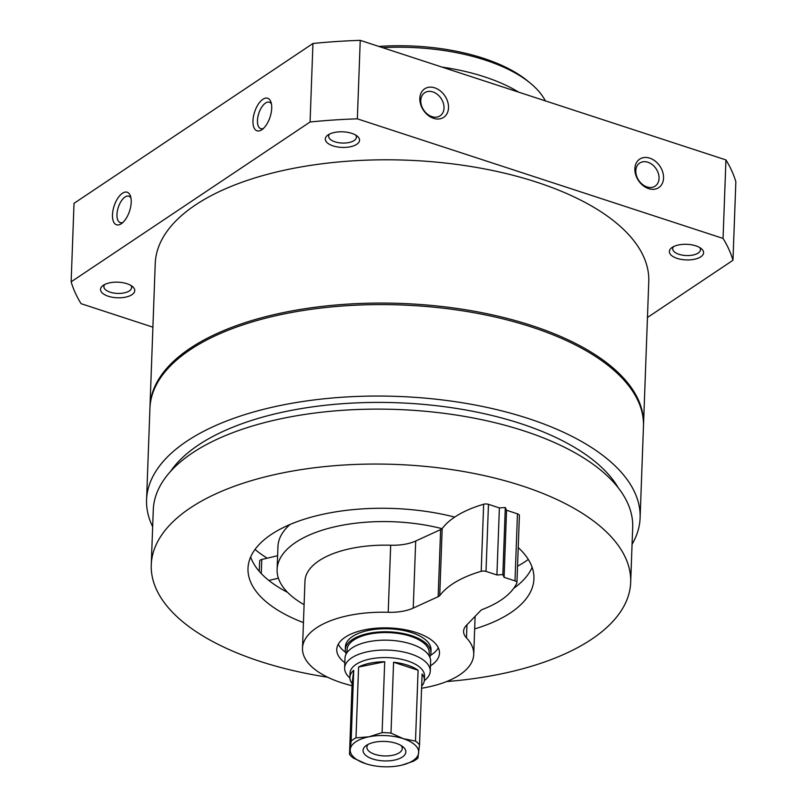 <?xml version="1.0" encoding="UTF-8"?>
<svg xmlns="http://www.w3.org/2000/svg" width="807" height="807" viewBox="0 0 807 807"><rect width="100%" height="100%" fill="white"/><g stroke="black" fill="none" stroke-linecap="round" stroke-linejoin="round"><path stroke-width="1.21" d="M152.664 526.739A246.932 112.486 2.1 0 1 146.571 499.775L149.931 408.322A246.932 112.486 2.1 0 1 190.079 349.814A246.932 112.486 2.1 0 1 469.089 311.875A246.932 112.486 2.1 0 1 643.461 426.419L640.112 517.872A246.932 112.486 2.1 0 1 632.063 544.311M146.571 499.775A246.932 112.486 2.1 0 1 186.73 441.268A246.932 112.486 2.1 0 1 465.73 403.329A246.932 112.486 2.1 0 1 640.112 517.872M310.07 121.998A334.098 152.2 2.1 0 1 357.35 118.841L723.062 238.428A334.098 152.2 2.1 0 1 732.978 260.278L735.853 181.777A334.098 152.2 2.1 0 0 725.937 159.927L360.235 40.35A334.098 152.2 2.1 0 0 312.945 43.497L74.022 203.334L71.147 281.825L310.07 121.998L312.945 43.497M732.978 260.278L647.456 317.484M152.906 327.168L81.063 303.674A334.098 152.2 2.1 0 1 71.147 281.825M121.282 223.751A17.129 8.131 -71.9 0 0 121.524 223.589A17.129 8.131 -71.9 0 0 130.492 196.151A17.129 8.131 -71.9 0 0 119.567 195.859A17.129 8.131 -71.9 0 0 112.506 217.022A17.129 8.131 -71.9 0 0 121.282 223.751M261.771 129.766A17.129 8.131 -71.9 0 0 262.013 129.604A17.129 8.131 -71.9 0 0 270.981 102.166A17.129 8.131 -71.9 0 0 260.046 101.874A17.129 8.131 -71.9 0 0 252.995 123.037A17.129 8.131 -71.9 0 0 261.771 129.766M357.35 118.841L360.235 40.35M634.867 168.713A17.129 12.902 -123.8 0 1 656.858 162.54A17.129 12.902 -123.8 0 1 655.889 188.939A17.129 12.902 -123.8 0 1 634.867 168.713M419.832 98.404A17.129 12.902 -123.8 0 1 441.822 92.23A17.129 12.902 -123.8 0 1 440.854 118.629A17.129 12.902 -123.8 0 1 419.832 98.404M723.062 238.428L725.937 159.927M672.14 247.426A17.129 7.808 2.1 0 1 701.333 248.667A17.129 7.808 2.1 0 1 697.329 258.472A17.129 7.808 2.1 0 1 675.197 257.665A17.129 7.808 2.1 0 1 671.918 247.588A17.129 7.808 2.1 0 1 672.14 247.426M103.306 285.295A17.129 7.808 2.1 0 1 132.499 286.535A17.129 7.808 2.1 0 1 128.484 296.34A17.129 7.808 2.1 0 1 106.363 295.533A17.129 7.808 2.1 0 1 103.074 285.456A17.129 7.808 2.1 0 1 103.306 285.295M328.086 134.93A17.129 7.808 2.1 0 1 357.279 136.161A17.129 7.808 2.1 0 1 353.264 145.976A17.129 7.808 2.1 0 1 331.132 145.159A17.129 7.808 2.1 0 1 327.854 135.082A17.129 7.808 2.1 0 1 328.086 134.93M355.645 135.031A13.89 6.325 2.1 0 1 356.401 137.23A13.89 6.325 2.1 0 1 342.289 143.051A13.89 6.325 2.1 0 1 328.651 136.222A13.89 6.325 2.1 0 1 329.569 134.083M149.961 407.565A246.932 112.486 2.1 0 1 149.981 406.799A246.932 112.486 2.1 0 1 190.139 348.291A246.932 112.486 2.1 0 1 469.139 310.352A246.932 112.486 2.1 0 1 643.522 424.896A246.932 112.486 2.1 0 1 643.482 425.662M149.981 406.799L155.237 263.526A246.932 112.486 2.1 0 1 195.395 205.018A246.932 112.486 2.1 0 1 474.395 167.079A246.932 112.486 2.1 0 1 648.767 281.623L643.522 424.896M327.602 677.204A239.861 109.268 2.1 0 1 151.262 564.809A239.861 109.268 2.1 0 1 190.26 507.976A239.861 109.268 2.1 0 1 461.291 471.127A239.861 109.268 2.1 0 1 630.671 582.392A239.861 109.268 2.1 0 1 446.574 681.562M303.442 622.621A143.061 65.175 2.1 0 1 248.001 568.36A143.061 65.175 2.1 0 1 271.263 534.466A143.061 65.175 2.1 0 1 454.714 517.085M518.225 547.57A143.061 65.175 2.1 0 1 533.931 578.841A143.061 65.175 2.1 0 1 474.667 628.905M151.262 564.809L153.28 509.873A239.861 109.268 2.1 0 1 192.278 453.04A239.861 109.268 2.1 0 1 463.299 416.19A239.861 109.268 2.1 0 1 632.688 527.455L630.671 582.392M170.559 471.409A233.011 106.151 2.1 0 1 198.371 445.071A233.011 106.151 2.1 0 1 430.04 405.013A233.011 106.151 2.1 0 1 618.263 487.821M130.865 285.406A13.89 6.325 2.1 0 1 131.622 287.605A13.89 6.325 2.1 0 1 117.519 293.415A13.89 6.325 2.1 0 1 103.871 286.586A13.89 6.325 2.1 0 1 104.789 284.447M699.699 247.537A13.89 6.325 2.1 0 1 700.466 249.736A13.89 6.325 2.1 0 1 686.354 255.547A13.89 6.325 2.1 0 1 672.705 248.717A13.89 6.325 2.1 0 1 673.633 246.579M271.445 104.022A13.89 6.587 -71.9 0 0 269.367 102.217A13.89 6.587 -71.9 0 0 258.785 113.373A13.89 6.587 -71.9 0 0 260.732 128.616A13.89 6.587 -71.9 0 0 263.475 128.384M130.956 198.008A13.89 6.587 -71.9 0 0 128.878 196.202A13.89 6.587 -71.9 0 0 118.296 207.349A13.89 6.587 -71.9 0 0 120.243 222.601A13.89 6.587 -71.9 0 0 122.987 222.369M420.77 100.471A13.89 10.461 -123.8 0 1 424.674 92.734A13.89 10.461 -123.8 0 1 441.086 98.454A13.89 10.461 -123.8 0 1 440.118 115.815A13.89 10.461 -123.8 0 1 427.417 114.15A13.89 10.461 -123.8 0 1 420.77 100.471M635.815 170.791A13.89 10.461 -123.8 0 1 639.709 163.044A13.89 10.461 -123.8 0 1 656.121 168.774A13.89 10.461 -123.8 0 1 655.153 186.124A13.89 10.461 -123.8 0 1 642.463 184.46A13.89 10.461 -123.8 0 1 635.815 170.791M304.108 604.665A113.938 51.9 2.1 0 1 277.104 569.429L277.951 546.561A113.938 51.9 2.1 0 1 290.036 524.479M277.104 569.429A113.938 51.9 2.1 0 1 295.634 542.435A113.938 51.9 2.1 0 1 442.095 528.686M528.313 559.453A158.485 72.196 2.1 0 1 517.549 566.221M267.188 558.192A158.485 72.196 2.1 0 1 255.032 549.436M532.136 567.331A143.061 65.175 2.1 0 1 513.666 588.384M287.544 592.338A143.061 65.175 2.1 0 1 250.644 557.012M277.608 555.71L261.781 559.483A4.287 1.947 -177.9 0 0 259.662 561.067L259.289 571.386M278.405 578.185L268.862 580.455M442.065 67.102A141.346 64.389 2.1 0 1 518.709 92.169M382.579 47.653A141.346 64.389 2.1 0 1 530.471 83.292A141.346 64.389 2.1 0 1 545.35 100.885M378.846 46.433A137.926 62.825 2.1 0 1 527.607 80.932L530.471 83.292M344.841 662.698A51.396 23.413 2.1 0 1 336.751 649.453A51.396 23.413 2.1 0 1 345.114 637.278A51.396 23.413 2.1 0 1 403.187 629.379A51.396 23.413 2.1 0 1 439.482 653.216A51.396 23.413 2.1 0 1 430.444 665.836M438.322 647.839A51.396 23.413 2.1 0 1 432.199 654.255L430.434 655.506M345.608 652.399L343.943 651.027A51.396 23.413 2.1 0 1 338.304 644.168M466.96 624.81L466.486 637.883A34.267 15.605 2.1 0 1 463.591 631.245A34.267 15.605 2.1 0 1 466.345 625.445L480.669 610.586A8.564 3.904 2.1 0 1 482.183 609.557A111.366 50.73 2.1 0 0 516.853 582.967A4.287 1.947 2.1 0 0 516.944 582.614A4.287 1.947 2.1 0 0 515.007 580.889L504.093 577.318L506.544 510.256L517.469 513.827A4.287 1.947 2.1 0 1 519.405 515.552L516.944 582.614M483.655 504.244L481.194 571.306A111.366 50.73 2.1 0 0 439.724 595.667L442.175 528.605A111.366 50.73 2.1 0 1 483.655 504.244A4.287 1.947 2.1 0 1 488.467 504.345L499.382 507.916L505.303 507.522L502.842 574.584L504.093 577.318M505.303 507.522L506.544 510.256M499.382 507.916L496.92 574.977L502.842 574.584M481.194 571.306A4.287 1.947 2.1 0 1 486.006 571.406L496.92 574.977M442.175 528.605A8.564 3.904 2.1 0 1 440.622 529.624L438.161 596.686A8.564 3.904 2.1 0 0 439.724 595.667M440.622 529.624L415.696 541.023L413.234 608.085L438.161 596.686M415.696 541.023A34.267 15.605 2.1 0 1 390.679 545.229L388.217 612.291A34.267 15.605 2.1 0 0 413.234 608.085M466.486 637.883A85.663 39.029 2.1 0 1 473.729 654.477A85.663 39.029 2.1 0 1 421.587 688.25M352.034 685.698A85.663 39.029 2.1 0 1 302.504 648.192A85.663 39.029 2.1 0 1 388.217 612.291M302.504 648.192L304.965 581.131A85.663 39.029 2.1 0 1 390.679 545.229M401.876 765.127L413.033 761.384A37.263 16.977 2.1 0 0 417.905 758.126L419.519 744.841A37.263 16.977 2.1 0 0 415.494 741.108L403.187 738.637A34.267 15.605 2.1 0 1 418.651 753.022A34.267 15.605 2.1 0 1 399.919 765.55A34.267 15.605 2.1 0 1 399.808 765.581A34.267 15.605 2.1 0 1 368.093 764.421A34.267 15.605 2.1 0 1 365.722 763.704A34.267 15.605 2.1 0 1 350.258 749.32A34.267 15.605 2.1 0 1 368.991 736.791A34.267 15.605 2.1 0 1 403.187 738.637L390.992 733.089L393.584 662.234L418.097 670.244A37.263 16.977 2.1 0 0 393.584 662.234M366.539 745.315A21.416 9.755 2.1 0 1 403.026 746.858A21.416 9.755 2.1 0 1 398.012 759.115A21.416 9.755 2.1 0 1 370.352 758.106A21.416 9.755 2.1 0 1 366.247 745.507A21.416 9.755 2.1 0 1 366.539 745.315M353.718 670.274L351.126 741.139L349.512 754.414L352.104 683.559L353.718 670.274A37.263 16.977 2.1 0 0 349.875 677.406L350.026 673.22A37.263 16.977 2.1 0 1 356.079 664.383A37.263 16.977 2.1 0 1 398.184 658.663A37.263 16.977 2.1 0 1 424.502 675.943L424.351 680.14A37.263 16.977 2.1 0 1 421.668 686.111M352.104 683.559A37.263 16.977 2.1 0 1 349.875 677.406M365.722 763.704L353.527 758.156A37.263 16.977 2.1 0 1 349.512 754.414M419.519 744.841L422.111 673.986A37.263 16.977 2.1 0 1 424.351 680.14M415.494 741.108L418.097 670.244M351.126 741.139A37.263 16.977 2.1 0 1 353.335 739.434A37.263 16.977 2.1 0 1 355.988 737.88L368.991 736.791L382.104 732.615A37.263 16.977 2.1 0 1 390.992 733.089M358.59 667.026L384.707 661.75A37.263 16.977 2.1 0 0 358.59 667.026L355.988 737.88M382.104 732.615L384.707 661.75M349.865 677.89A42.832 19.509 2.1 0 1 344.639 668.055A42.832 19.509 2.1 0 1 351.61 657.907A42.832 19.509 2.1 0 1 400 651.33A42.832 19.509 2.1 0 1 430.252 671.192A42.832 19.509 2.1 0 1 424.321 680.614M344.639 668.055L345.003 658.149A42.832 19.509 2.1 0 1 351.973 648.001A42.832 19.509 2.1 0 1 400.363 641.424A42.832 19.509 2.1 0 1 430.615 661.286L430.252 671.192M346.919 652.752L347.02 649.827A41.117 18.732 2.1 0 1 353.708 640.082A41.117 18.732 2.1 0 1 400.171 633.767A41.117 18.732 2.1 0 1 429.213 652.843L429.102 655.768M346.163 653.993A42.832 19.509 2.1 0 1 345.315 649.766A42.832 19.509 2.1 0 1 352.276 639.618A42.832 19.509 2.1 0 1 400.675 633.041A42.832 19.509 2.1 0 1 430.918 652.903A42.832 19.509 2.1 0 1 429.768 657.059M345.315 649.766L345.426 646.72A42.832 19.509 2.1 0 1 352.387 636.572A42.832 19.509 2.1 0 1 400.786 629.985A42.832 19.509 2.1 0 1 431.029 649.857L430.918 652.903M401.19 745.567A17.704 8.07 2.1 0 1 402.269 748.523A17.704 8.07 2.1 0 1 384.283 755.927A17.704 8.07 2.1 0 1 366.882 747.221A17.704 8.07 2.1 0 1 368.184 744.357M261.266 573.555L261.781 559.483M517.469 513.827L515.007 580.889M488.467 504.345L486.006 571.406M475.121 616.346L473.729 654.477"/></g></svg>
